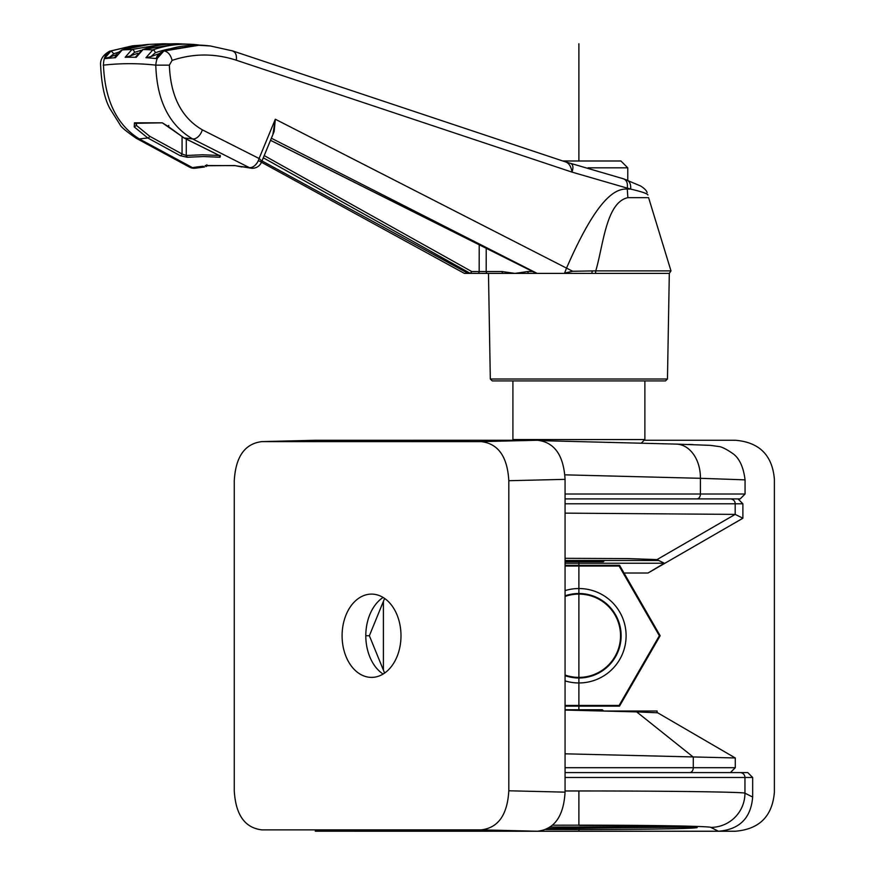 <?xml version="1.0" encoding="UTF-8"?>
<svg xmlns="http://www.w3.org/2000/svg" width="875" height="875" viewBox="0 0 875 875"><rect width="100%" height="100%" fill="white"/><g stroke="black" fill="none" stroke-linecap="round" stroke-linejoin="round"><path stroke-width="1.31" d="M688.538 444.445L693 444.588M383.403 670.108L383.403 601.388M644.175 440.256L735.295 440.256C759.369 442.236 772.406 455.262 774.386 479.347L774.386 792.148C772.406 816.222 759.369 829.259 735.295 831.239L718.462 831.239C739.528 829.511 750.936 818.114 752.664 797.038L752.664 777.481L747.775 772.592L705.961 772.592M565.064 503.792L742.886 503.792L742.886 518.241L648.003 573.016L664.311 563.248L565.064 563.248M742.886 503.792L737.997 498.903L705.961 498.903M565.064 565.305L619.566 565.305L660.155 635.742L619.522 706.125L565.064 706.125M565.064 675.03A41.639 41.639 0 0 0 620.539 635.742A41.639 41.639 0 0 0 565.064 596.466M565.064 790.967L578.889 790.967L578.889 825.169C647.73 825.136 710.041 826.186 710.773 827.389L718.462 831.239L537.425 831.239C554.455 829.259 563.664 816.222 565.064 792.148L565.064 479.347C563.664 455.262 554.455 442.236 537.425 440.256L525.962 440.256M578.889 790.967C665.569 790.934 744.034 791.984 744.953 793.188L744.953 777.481L752.664 777.481M578.889 772.592L747.775 772.592M547.597 828.494L692.081 827.05M692.672 827.006L693.284 826.963M565.064 595.831A42.241 42.241 0 0 1 621.13 635.742A42.241 42.241 0 0 1 565.064 675.664M565.064 590.603A47.217 47.217 0 0 1 626.106 635.742A47.217 47.217 0 0 1 565.064 680.892M619.522 706.125L619.128 705.436L659.367 635.742L619.128 566.048L565.064 566.048M619.128 705.436L565.064 705.436M660.155 635.742L659.367 635.742M619.566 565.305L619.128 566.048M742.886 518.241L735.186 514.391L565.064 513.133M675.817 444.095A34.212 25.014 91.5 0 1 676.266 444.106L710.489 445.364L718.55 446.48C721.383 446.666 725.966 448.908 732.309 453.206C739.167 457.745 743.411 466.627 745.062 479.85L745.062 494.014L740.173 498.903L565.064 498.903L730.308 498.903A4.889 4.889 -90 0 1 735.186 503.792L735.186 514.391L657.005 559.595L664.311 563.248M658.777 560.481L565.064 560.481M657.005 559.595L627.725 558.6L565.064 558.316L627.998 558.589L657.005 559.595L657.038 560.481M730.308 498.903L737.997 498.903M603.608 711.014L602.35 709.756L565.064 709.756M692.923 826.941L549.883 827.05M315.219 831.206L537.425 831.239L481.163 829.872C498.192 827.892 507.413 814.866 508.812 790.781L508.812 480.714C507.413 456.63 498.192 443.603 481.163 441.623L261.92 441.623C244.891 443.603 235.67 456.63 234.27 480.714L234.27 790.781C235.67 814.866 244.891 827.892 261.92 829.872L481.163 829.872M525.525 440.256L315.219 440.278M384.606 598.423L369.37 635.742L384.606 673.061M315.755 440.256L261.428 441.623L316.247 440.256M342.092 635.742A41.639 29.444 90 0 1 371.033 594.114A41.639 29.444 90 0 1 400.991 635.742A41.639 29.444 90 0 1 371.547 677.392A41.639 29.444 90 0 1 371.033 677.381A41.639 29.444 90 0 1 342.092 635.742M745.062 479.85L700.416 478.308L700.416 494.014L565.064 494.014M383.086 597.439A42.241 29.87 -90 0 0 365.805 635.742L365.805 635.742A42.241 29.87 -90 0 0 383.086 674.056M369.37 635.742L365.805 635.742M565.064 753.812L735.273 757.969L735.284 767.703L565.064 767.703M602.109 711.014L636.081 711.014L636.081 711.878L565.064 710.062M636.081 711.878L657.661 712.797L735.273 757.969M636.081 711.014L657.092 711.014L657.092 712.688M636.683 711.889L693.284 757.094L693.273 767.703A4.889 3.577 90 0 1 689.697 772.592L565.064 772.592M219.286 155.498L220.052 157.259L219.833 155.717A1.958 1.236 116.5 0 1 219.57 155.652A1.958 1.236 116.5 0 1 219.516 155.63A1.958 1.236 116.5 0 1 219.286 155.444M135.778 123.287L136.434 125.431L134.236 126.93L147.831 137.998L180.261 155.717L187.272 157.259L203.645 156.537L220.052 157.259M136.533 123.244L136.434 125.431L149.647 136.238L182.131 154.022L186.277 155.487L187.272 157.259M182.077 136.981L182.066 153.956A1.958 1.356 118.7 0 1 180.261 155.717M205.089 165.758L234.686 165.528L241.762 166.972M132.683 45.817L110.731 50.947C105.941 53.134 103.523 57.87 103.48 65.144C104.913 100.428 116.878 125.027 139.377 138.961L192.456 167.628A9.778 6.705 118.5 0 1 191.713 167.661A9.778 6.705 118.5 0 1 189.448 167.092A9.778 6.705 118.5 0 1 189.142 166.906M135.439 123.309L162.291 122.828L184.198 137.998L219.833 155.717M238.645 166.305L238.536 166.261A366.997 259.503 -90 0 1 249.342 167.628L192.653 138.961C169.137 125.158 156.844 100.548 155.794 65.144L169.367 65.144C170.527 96.152 181.497 117.709 202.3 129.817L259.087 158.495A9.778 6.256 116.8 0 1 250.02 167.661A9.778 6.256 116.8 0 1 249.342 167.628A9.778 6.869 98.9 0 0 250.917 168.153A9.778 6.869 98.9 0 0 251.661 168.219M261.461 162.236A9.778 9.778 0 0 1 250.917 168.153L235.08 165.637L205.242 165.528M204.105 167.005L203.273 166.261A366.997 259.503 -90 0 0 192.456 167.628A9.778 6.869 -98.9 0 0 194.873 168.219A9.778 6.869 -98.9 0 0 195.617 168.153L204.455 167.005M206.839 164.773L205.964 166.523M264.195 155.586L471.756 271.545L470.302 273.372L263.288 157.806M470.302 273.372L477.75 273.394A1.958 1.433 90 0 0 479.183 271.534L471.756 271.545M479.216 244.431L479.172 271.534L486.194 271.534A1.958 1.378 -90 0 0 487.572 273.394L669.309 273.394L667.461 378.995L490.317 378.995L488.48 273.394L503.387 273.394A1.958 1.378 90 0 1 502.009 271.534L514.959 273.394L527.778 271.534A1.958 1.378 -90 0 0 529.156 273.394L544.961 273.394M667.461 378.995L665.503 380.909L492.275 380.909L490.317 378.995M627.277 380.909L647.314 380.909M470.094 273.394L467.316 273.394M466.452 273.394L465.708 273.394M465.248 273.394L464.581 273.394M464.439 273.394L468.169 273.394L261.997 160.934M470.039 273.394L468.169 273.394M477.75 273.394L487.572 273.394M647.905 194.95L647.828 194.753C646.767 193.397 641.025 191.505 630.612 189.077L627.277 189.066L627.878 197.652C606.189 202.344 603.444 244.639 595.788 270.878L595.481 273.394M271.37 138.228L537.152 273.394L591.795 273.394L592.255 270.922L595.788 270.878L670.983 270.878L669.309 273.394M103.25 65.144L103.48 65.144A468.727 331.439 -90 0 1 155.794 65.144C156.373 57.881 159.206 53.145 164.27 50.947L198.723 45.281L210.394 45.981L232.717 50.936L565.327 161.831C568.892 162.925 571.112 166.359 571.988 172.113L627.277 188.147L627.277 189.066C615.103 188.409 597.013 198.078 566.388 268.439L564.583 273.088L572.698 271.272L592.255 270.922M272.858 134.63L275.319 119.23L259.087 158.495A9.778 3.281 -157.6 0 1 261.461 162.225L274.148 131.502L275.319 119.23L572.698 271.272M169.367 65.144L172.08 60.397C193.364 53.298 214.78 53.233 236.316 60.222L571.988 172.113C573.694 167.092 573.048 164.117 570.041 163.188L623.689 178.872L640.391 185.894C644.175 188.169 646.417 190.389 647.117 192.544M210.394 45.981L207.802 45.697M143.062 49.525A482.956 341.502 -90 0 1 152.797 49.941L145.939 57.717L150.948 56.591L155.28 52.784A2.931 2.013 -109.4 0 0 152.797 49.941A195.322 138.108 -90 0 1 186.123 44.166A195.322 138.108 -90 0 1 192.227 44.352A195.322 138.108 -90 0 1 199.992 45.15M208.961 45.817L197.247 45.117L163.286 50.98C159.119 53.298 156.811 55.705 156.352 58.198L157.03 58.68A475.191 336.011 90 0 0 145.939 57.717M150.948 56.591L159.272 53.616M172.08 60.397C170.767 55.038 168.164 51.887 164.27 50.947A482.956 341.502 -90 0 0 163.92 50.903L157.03 58.68M136.238 57.291L135.559 56.952L142.559 49.602A2.931 2.013 70.6 0 1 143.062 49.514L136.238 57.291A475.191 336.011 90 0 0 125.147 57.291L131.95 49.514L165.266 43.75M140.93 50.356L134.542 52.369A2.931 2.013 -109.4 0 0 131.95 49.514A482.956 341.502 -90 0 0 122.205 49.941L115.445 57.717A475.191 336.011 90 0 0 104.355 58.68L111.081 50.903L133.853 45.686L141.586 45.161M207.834 45.686L207.802 45.686C192.773 44.078 177.931 45.839 163.286 50.98M135.767 122.828L134.455 122.828L134.236 126.93M627.277 188.147L627.277 188.059C627.911 183.017 626.566 179.911 623.241 178.741L623.678 178.872M626.555 179.9L626.008 179.725C629.552 180.994 631.083 184.111 630.612 189.077L627.277 188.059M118.136 52.325L113.816 53.736L109.791 57.072L116.167 54.731M104.355 58.68L109.791 57.072M149.406 44.363A195.322 138.108 90 0 0 122.205 49.941A2.931 2.013 70.6 0 0 121.822 50.017L117.316 53.189L114.778 57.52L115.445 57.717M134.542 52.369L130.364 55.923L137.605 53.309M125.147 57.291L130.364 55.923M168.7 125.431L168.645 126.744L183.892 137.922A1.958 1.236 116.4 0 1 183.87 137.911A1.958 1.236 116.4 0 1 183.63 137.714M537.152 273.394L544.797 273.394M270.528 140.284L536.528 273.394M588.066 167.825L627.769 167.825L627.769 180.338M562.909 160.989L620.922 160.989L627.769 167.825M644.875 380.909L644.875 439.556L512.914 439.556L512.914 380.909M604.581 560.481L603.323 561.739L565.064 561.739M578.889 43.75L578.889 160.989M578.889 561.739L578.889 709.756M578.889 827.05L578.889 831.25M623.941 573.016L648.003 573.016M578.889 825.169L552.18 825.212M696.183 826.503L696.697 827.323C698.02 827.575 698.064 826.602 662.025 826.011L578.889 825.42C642.097 825.387 698.786 826.383 697.167 827.487C698.786 828.581 642.097 829.577 578.889 829.544L545.65 829.467M710.763 827.389A34.212 34.18 -63.4 0 0 744.953 793.188L752.664 797.038M565.064 777.481L744.953 777.481A4.889 4.889 -90 0 0 740.075 772.592M481.163 441.623L537.425 440.256M541.395 440.661L676.277 444.106A34.212 25.014 91.5 0 1 700.416 478.308L564.889 474.841M745.062 494.014L700.416 494.014A4.889 3.577 90 0 1 696.839 498.903M565.064 479.347L508.812 480.714M508.812 790.781L565.064 792.148M186.298 139.103L186.277 155.487L202.738 154.766L219.22 155.487M195.617 168.153A9.778 9.778 0 0 1 189.448 167.092L136.478 138.403A9.778 6.705 118.4 0 0 138.731 138.994A9.778 6.705 118.4 0 0 139.377 138.961A395.248 279.486 90 0 1 147.831 137.998A1.958 1.356 118.6 0 0 149.647 136.238M219.581 155.652L183.936 137.933A1.958 1.236 116.4 0 0 184.198 137.998A395.248 279.486 90 0 1 192.653 138.961A9.778 6.256 -63.2 0 0 202.3 129.828M502.009 271.534L486.194 271.534L486.227 247.975M113.816 53.736L111.081 50.903A482.956 341.502 -90 0 0 110.731 50.947L109.605 51.209C103.053 54.917 100.056 59.566 100.614 65.144C101.478 84.558 104.617 99.105 110.031 108.795L119.963 124.567C120.903 126.93 126.416 131.556 136.489 138.425A9.778 6.705 118.4 0 1 136.467 138.414A9.778 6.705 118.4 0 1 136.391 138.37M627.878 197.652L648.55 197.652M231.809 50.75C235.419 51.647 236.917 54.808 236.316 60.222M170.527 48.716A192.391 136.041 90 0 0 155.28 52.784M162.291 122.828L134.455 122.828M179.397 43.794A195.464 138.217 90.1 0 0 178.62 43.772A195.464 138.217 90.1 0 0 178.566 43.772A195.464 138.217 90.1 0 0 176.389 43.75A195.464 138.217 90.1 0 0 143.062 49.514M532.733 271.534L527.778 271.534M735.284 767.703L730.395 772.592M206.281 166.425L207.681 165.506M258.366 160.552L464.373 273.383M489.398 273.394L474.042 273.394M648.594 197.652L670.983 270.878M200.025 45.15L192.227 44.352M132.322 45.861L109.605 51.209M565.841 161.973L570.117 163.198M133.853 45.697L132.311 45.861M141.619 45.15L133.809 45.697M121.822 50.017L149.439 44.352M163.034 43.783L149.373 44.363M170.833 43.903L163.144 43.772M142.559 49.602L178.566 43.772M192.281 44.363L178.62 43.783M219.537 155.641L220.445 156.177L220.062 155.225M163.133 123.309L168.645 126.744M536.178 273.295L270.506 140.339M641.222 443.209L644.875 439.556M513.614 440.256L512.914 439.556"/></g></svg>
